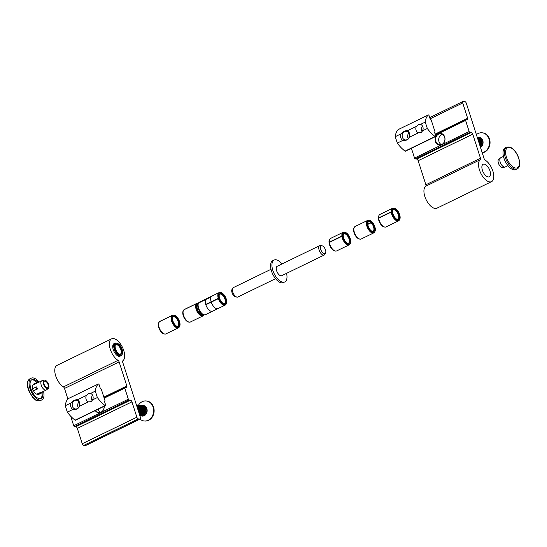 <?xml version="1.0" encoding="UTF-8"?>
<svg xmlns="http://www.w3.org/2000/svg" width="547" height="547" viewBox="0 0 547 547"><rect width="100%" height="100%" fill="white"/><g stroke="black" fill="none" stroke-linecap="round" stroke-linejoin="round"><path stroke-width="0.82" d="M67.89 398.982L64.512 388.452A1.737 0.848 64.1 0 0 63.425 386.9L118.029 360.364A12.349 6.024 -115.9 0 1 110.159 348.877A12.349 6.024 -115.9 0 1 111.622 338.825A12.349 6.024 -115.9 0 1 113.359 338.538A12.349 6.024 -115.9 0 1 122.952 348.439A12.349 6.024 -115.9 0 1 122.836 360.788A1.737 0.848 -115.9 0 0 122.713 362.23L140.463 417.505A1.737 0.848 64.1 0 1 140.271 418.988L85.667 445.525A1.737 0.848 -115.9 0 1 85.421 445.566L83.718 445.415A1.737 0.848 -115.9 0 1 82.255 443.726L77.339 428.404A1.737 0.848 64.1 0 0 75.876 426.715L74.46 426.585A0.868 0.424 -115.9 0 1 73.729 425.744L70.666 416.199M100.545 412.308A5.566 4.663 95 0 1 98.193 409.347A5.566 4.663 95 0 1 98.152 409.218M104.094 406.325A5.566 4.663 95 0 1 98.952 412.5A5.566 4.663 95 0 1 95.698 410.407M104.197 406.277A5.914 4.95 95 0 1 101.004 412.397A5.914 4.95 95 0 1 95.274 410.612M113.564 350.511L115.704 349.403A5.62 2.742 -115.9 0 1 115.465 344.774A5.62 2.742 -115.9 0 1 116.545 343.995A5.62 2.742 -115.9 0 1 121.407 348.781A5.62 2.742 -115.9 0 1 120.627 354.347A5.62 2.742 -115.9 0 1 120.114 354.34A5.62 2.742 -115.9 0 1 115.827 349.724L115.362 349.793A6.557 3.2 64.1 0 0 120.962 355.215A6.557 3.2 64.1 0 0 122.22 354.299L121.899 354.88A6.954 3.391 -115.9 0 1 121.078 355.694L120.06 356.186A6.954 3.391 -115.9 0 1 119.082 356.35A6.954 3.391 -115.9 0 1 113.564 350.511A6.954 3.391 -115.9 0 1 113.981 343.68L115 343.181A6.954 3.391 -115.9 0 1 115.513 343.024A6.954 3.391 -115.9 0 1 116.149 343.037L116.798 343.14A6.557 3.2 64.1 0 0 116.203 343.133A6.557 3.2 64.1 0 0 115.232 349.471L114.487 349.765A6.954 3.391 -115.9 0 1 115 343.181M63.425 386.9A12.349 6.024 -115.9 0 1 55.555 375.42A12.349 6.024 -115.9 0 1 57.011 365.369L111.622 338.825M73.729 425.744L128.333 399.207L124.778 388.131A0.868 0.424 64.1 0 1 124.873 387.392A0.868 0.424 64.1 0 1 124.996 387.372L126.412 387.495A1.737 0.848 -115.9 0 0 126.658 387.454A1.737 0.848 -115.9 0 0 126.842 385.97L119.116 361.916L64.512 388.452M128.333 399.207A0.868 0.424 64.1 0 0 129.065 400.048L74.46 426.585M75.876 426.715L130.487 400.172L129.065 400.048M130.487 400.172A1.737 0.848 -115.9 0 1 131.943 401.86L77.339 428.404M82.255 443.726L136.866 417.19L131.943 401.86M136.866 417.19A1.737 0.848 64.1 0 0 138.329 418.879L83.718 445.415M85.421 445.566L140.032 419.029L138.329 418.879M118.029 360.364A1.737 0.848 -115.9 0 1 119.116 361.916M480.355 159.676L425.744 186.212A12.349 6.024 64.1 0 0 425.628 198.561A12.349 6.024 64.1 0 0 435.227 208.462A12.349 6.024 64.1 0 0 436.964 208.175L491.568 181.631A12.349 6.024 64.1 0 0 493.032 171.58A12.349 6.024 64.1 0 0 485.162 160.1A1.737 0.848 -115.9 0 1 484.074 158.548L466.324 103.274A1.737 0.848 64.1 0 0 464.861 101.585L463.165 101.434A1.737 0.848 64.1 0 0 462.919 101.475A1.737 0.848 64.1 0 0 462.735 102.952L467.651 118.282A1.737 0.848 -115.9 0 1 467.466 119.766A1.737 0.848 -115.9 0 1 467.22 119.807L465.805 119.684A0.868 0.424 64.1 0 0 465.682 119.704A0.868 0.424 64.1 0 0 465.593 120.443L469.148 131.519A0.868 0.424 64.1 0 0 469.873 132.36L471.295 132.483A1.737 0.848 -115.9 0 1 472.758 134.172L480.478 158.233A1.737 0.848 -115.9 0 1 480.355 159.676A12.349 6.024 64.1 0 0 480.239 172.025A12.349 6.024 64.1 0 0 489.832 181.925A12.349 6.024 64.1 0 0 491.568 181.631M441.354 144.627A5.566 4.663 95 0 1 439.002 141.666A5.566 4.663 95 0 1 442.27 134.179M435.884 141.386A5.566 4.663 95 0 1 440.738 133.721A5.566 4.663 95 0 1 444.622 137.14A5.566 4.663 95 0 1 439.767 144.811A5.566 4.663 95 0 1 435.884 141.386M435.419 141.502A5.914 4.95 95 0 1 438.311 133.789A5.914 4.95 95 0 1 444.704 136.996A5.914 4.95 95 0 1 441.819 144.709A5.914 4.95 95 0 1 435.419 141.502M484.116 164.107A6.954 3.391 64.1 0 0 483.131 164.271A6.954 3.391 64.1 0 0 482.721 171.108A6.954 3.391 64.1 0 0 488.232 176.948A6.954 3.391 64.1 0 0 489.216 176.784A6.954 3.391 64.1 0 0 489.627 169.946A6.954 3.391 64.1 0 0 484.116 164.107M469.873 132.36L415.269 158.904L416.684 159.027L471.295 132.483M415.269 158.904A0.868 0.424 -115.9 0 1 414.537 158.056L469.148 131.519M411.406 148.292L414.537 158.056M425.744 186.212A1.737 0.848 64.1 0 0 425.874 184.77L480.478 158.233M472.758 134.172L418.147 160.715L425.874 184.77M418.147 160.715A1.737 0.848 64.1 0 0 416.684 159.027M47.897 384.158A3.651 1.785 64.1 0 0 44.471 381.129A3.651 1.785 64.1 0 0 44.232 384.671A3.651 1.785 64.1 0 0 47.664 387.7A3.651 1.785 64.1 0 0 47.897 384.158M39.069 382.114A12.082 5.894 64.1 0 0 31.227 378.189A12.082 5.894 64.1 0 0 30.447 389.915A12.082 5.894 64.1 0 0 41.791 399.925A12.082 5.894 64.1 0 0 43.555 391.337M38.256 382.51A10.434 5.087 64.1 0 0 31.952 379.673A10.434 5.087 64.1 0 0 31.275 389.792A10.434 5.087 64.1 0 0 41.073 398.442A10.434 5.087 64.1 0 0 42.741 391.734M37.066 382.613A10.434 5.087 64.1 0 0 31.528 379.933M44.239 380.138L42.01 380.712A5.128 2.503 64.1 0 0 41.777 380.794A5.128 2.503 64.1 0 0 41.449 385.772A5.128 2.503 64.1 0 0 46.263 390.025A5.128 2.503 64.1 0 0 46.474 389.895L48.3 388.493A4.67 2.277 64.1 0 0 48.409 384.083A4.67 2.277 64.1 0 0 44.239 380.138A4.67 2.277 64.1 0 0 43.726 384.746A4.67 2.277 64.1 0 0 48.3 388.493M35.787 387.187L36.622 386.893L37.442 388.979L36.615 389.273L35.787 387.187L32.376 388.849L33.196 390.927L36.615 389.273M40.793 392.274L41.928 392.117L41.654 392.958L40.526 393.122L40.793 392.274L36.875 394.182A5.128 2.503 64.1 0 1 33.524 390.886L37.442 388.979M46.263 390.025L41.928 392.117M41.777 380.794L37.155 383.05L36.417 382.702L37.873 382.695M32.676 388.705A5.128 2.503 64.1 0 1 33.237 384.958L37.155 383.05M40.608 398.613A10.434 5.087 64.1 0 0 41.873 392.288M36.875 394.182L37.107 394.777L38.242 394.619L41.654 392.958M33.237 384.958L33.005 384.363L36.417 382.702M40.526 393.122L37.107 394.777M509.319 167.191A12.082 5.894 -115.9 0 1 503.377 156.073A12.082 5.894 -115.9 0 1 505.216 147.84L506.577 147.177A12.082 5.894 -115.9 0 0 504.737 155.41A12.082 5.894 -115.9 0 0 510.679 166.527A12.082 5.894 -115.9 0 0 517.141 168.914L515.78 169.577A12.082 5.894 -115.9 0 1 509.319 167.191M507.937 165.659L505.23 166.972A5.128 2.503 -115.9 0 1 504.997 167.054A5.128 2.503 -115.9 0 1 502.488 165.96A5.128 2.503 -115.9 0 1 500.013 161.468A5.128 2.503 -115.9 0 1 500.532 157.871A5.128 2.503 -115.9 0 1 500.744 157.741L503.452 156.428M504.997 167.054L502.768 167.628A4.67 2.277 -115.9 0 1 500.484 166.63A4.67 2.277 -115.9 0 1 498.235 162.541A4.67 2.277 -115.9 0 1 498.707 159.273L500.532 157.871M136.565 405.389A5.217 4.369 95 0 1 138.808 410.428A5.217 4.369 95 0 1 138.576 411.645M136.456 405.026A5.217 4.369 95 0 1 139.697 410.503A5.217 4.369 95 0 1 138.972 412.876M136.538 405.3A5.217 4.369 95 0 1 138.959 410.441A5.217 4.369 95 0 1 138.651 411.877M139.027 413.053A5.217 4.369 95 0 0 139.841 410.517A5.217 4.369 95 0 0 136.442 404.999A5.217 4.369 95 0 1 136.682 404.985A5.217 4.369 95 0 1 140.579 410.585A5.217 4.369 95 0 1 139.273 413.812M136.682 404.985A5.217 4.369 95 0 1 136.695 404.985L136.832 404.999A5.217 4.369 95 0 1 136.832 404.999A5.217 4.369 95 0 1 136.839 404.999A5.217 4.369 95 0 1 140.723 410.592A5.217 4.369 95 0 1 139.314 413.942M137.194 405.053A5.217 4.369 95 0 1 137.564 405.067A5.217 4.369 95 0 1 141.461 410.66A5.217 4.369 95 0 1 139.506 414.53M137.564 405.067A5.217 4.369 95 0 1 137.577 405.067L137.714 405.081A5.217 4.369 95 0 1 137.714 405.081A5.217 4.369 95 0 1 137.728 405.081A5.217 4.369 95 0 1 141.605 410.674A5.217 4.369 95 0 1 139.54 414.633M138.076 405.129A5.217 4.369 95 0 1 138.446 405.142A5.217 4.369 95 0 1 142.343 410.735A5.217 4.369 95 0 1 139.683 415.077M138.446 405.142A5.217 4.369 95 0 1 138.459 405.142L138.596 405.156A5.217 4.369 95 0 1 138.596 405.156A5.217 4.369 95 0 1 138.61 405.156A5.217 4.369 95 0 1 142.487 410.749A5.217 4.369 95 0 1 139.704 415.159M138.959 405.204A5.217 4.369 95 0 1 139.328 405.218A5.217 4.369 95 0 1 139.341 405.218A5.217 4.369 95 0 1 143.225 410.818A5.217 4.369 95 0 1 139.806 415.467M139.464 405.231A5.217 4.369 95 0 1 139.478 405.231A5.217 4.369 95 0 1 139.492 405.231A5.217 4.369 95 0 1 143.376 410.824A5.217 4.369 95 0 1 139.82 415.522M139.841 405.286A5.217 4.369 95 0 1 140.21 405.3A5.217 4.369 95 0 1 140.223 405.3A5.217 4.369 95 0 1 144.107 410.893A5.217 4.369 95 0 1 139.882 415.693M140.347 405.306A5.217 4.369 95 0 1 140.36 405.313A5.217 4.369 95 0 1 140.374 405.313A5.217 4.369 95 0 1 144.258 410.906A5.217 4.369 95 0 1 139.882 415.713A5.217 4.369 95 0 0 140.169 415.768A5.217 4.369 95 0 1 140.169 415.768A5.217 4.369 95 0 0 144.989 410.968A5.217 4.369 95 0 0 141.105 405.375A5.217 4.369 95 0 1 141.105 405.375A5.217 4.369 95 0 0 140.723 405.361M141.092 405.375L141.242 405.389A5.217 4.369 95 0 1 141.242 405.389A5.217 4.369 95 0 1 141.256 405.389A5.217 4.369 95 0 1 145.14 410.982A5.217 4.369 95 0 1 140.326 415.782A5.217 4.369 95 0 1 140.319 415.782M141.605 405.436A5.217 4.369 95 0 1 141.974 405.45A5.217 4.369 95 0 1 145.871 411.05A5.217 4.369 95 0 1 141.064 415.843A5.217 4.369 95 0 1 140.695 415.795M141.064 415.843A5.217 4.369 95 0 1 141.051 415.843L141.994 415.925A5.217 4.369 -85 0 0 141.994 415.925A5.217 4.369 -85 0 0 146.808 411.118A5.217 4.369 -85 0 0 142.924 405.532A5.217 4.369 -85 0 0 142.911 405.532A5.217 4.369 -85 0 0 142.897 405.532L141.974 405.45A5.217 4.369 95 0 1 141.988 405.45M138.48 405.142A10.058 8.431 95 0 1 146.083 400.951A10.058 8.431 95 0 1 146.111 400.951A10.058 8.431 95 0 1 153.598 411.727A10.058 8.431 95 0 1 144.326 420.992A10.058 8.431 95 0 1 144.299 420.992A10.058 8.431 95 0 1 140.039 419.105M146.083 400.951L146.569 400.992A10.058 8.431 95 0 1 146.569 400.992A10.058 8.431 95 0 1 146.596 400.999A10.058 8.431 95 0 1 154.083 411.768A10.058 8.431 95 0 1 144.811 421.033A10.058 8.431 95 0 1 144.784 421.033M136.818 406.168A5.217 4.369 95 0 1 138.09 410.134M136.914 406.455A5.217 4.369 95 0 1 137.953 409.703M477.49 138.042A5.217 4.369 95 0 1 479.097 143.04M477.442 137.892A5.217 4.369 95 0 1 479.213 143.218A5.217 4.369 95 0 1 479.193 143.341M477.292 137.42A5.217 4.369 95 0 1 479.951 143.28A5.217 4.369 95 0 1 479.575 144.538M477.271 137.365A5.217 4.369 95 0 1 480.095 143.293A5.217 4.369 95 0 1 479.637 144.743M479.965 145.762A5.217 4.369 95 0 0 480.984 143.369A5.217 4.369 95 0 0 477.64 137.29A5.217 4.369 95 0 0 477.223 137.222A5.217 4.369 95 0 1 477.497 137.276A5.217 4.369 95 0 1 480.834 143.355A5.217 4.369 95 0 1 479.917 145.611M477.524 137.27A5.217 4.369 95 0 1 477.893 137.283A5.217 4.369 95 0 1 478.379 137.359A5.217 4.369 95 0 1 481.716 143.437A5.217 4.369 95 0 1 480.184 146.432M476.403 134.651A10.058 8.431 95 0 1 482.003 132.777A10.058 8.431 95 0 1 489.367 144.647A10.058 8.431 95 0 1 482.201 152.722M482.249 132.805A10.058 8.431 95 0 1 482.488 132.825A10.058 8.431 95 0 1 489.859 144.695A10.058 8.431 95 0 1 482.242 152.839M407.515 130.699A5.566 4.663 95 0 1 409.505 133.447A5.566 4.663 95 0 1 409.58 137.119C408.418 139.711 406.147 140.811 402.756 140.435A5.566 4.663 95 0 1 400.773 137.694A5.566 4.663 95 0 1 400.698 134.015C403.153 131.547 405.423 130.439 407.515 130.699L416.397 126.384L418.544 124.62L420.493 124.395L425.265 122.077A26.085 12.725 -115.9 0 1 428.219 115A0.868 0.424 -115.9 0 1 428.28 114.959A0.868 0.424 -115.9 0 1 428.397 114.938A0.868 0.424 -115.9 0 1 429.128 115.786L430.236 119.239L431.2 119.943L435.015 131.82L434.462 132.135M408.294 138.706A4.349 3.644 95 0 1 407.871 137.769A4.349 3.644 95 0 1 408.794 133.03M409.211 133.967A4.349 3.644 95 0 1 405.423 139.957A4.349 3.644 95 0 1 402.387 137.283A4.349 3.644 95 0 1 406.182 131.294A4.349 3.644 95 0 1 409.211 133.967M420.021 124.285L420.493 124.395A4.349 3.644 -85 0 1 422.551 130.815L421.122 132.648L418.455 132.812L409.58 137.119M405.539 151.102A0.868 0.424 -115.9 0 1 405.443 151.184A0.868 0.424 -115.9 0 1 405.32 151.204A0.868 0.424 -115.9 0 1 405.095 151.109A26.085 12.725 -115.9 0 1 397.293 143.095L402.756 140.435M434.55 132.094L435.569 135.847A0.868 0.424 -115.9 0 1 435.48 136.593A0.868 0.424 -115.9 0 1 435.357 136.613A0.868 0.424 -115.9 0 1 435.132 136.518A26.085 12.725 -115.9 0 1 427.33 128.497L425.265 122.077M397.293 143.095L395.235 136.675L400.698 134.015M416.397 126.384A4.349 3.644 -85 0 0 418.455 132.812M422.551 130.815L427.33 128.497M395.235 136.675A26.085 12.725 -115.9 0 1 398.189 129.598A0.868 0.424 -115.9 0 1 398.243 129.557A0.868 0.424 -115.9 0 1 398.305 129.536M422.175 131.724A4.349 3.644 95 0 1 422.544 126.152M77.551 399.748A5.566 4.663 95 0 1 79.541 402.496A5.566 4.663 95 0 1 79.616 406.168C78.453 408.753 76.177 409.86 72.792 409.484A5.566 4.663 95 0 1 70.802 406.742A5.566 4.663 95 0 1 70.734 403.064C73.189 400.589 75.459 399.488 77.551 399.748L86.426 395.433L88.58 393.669L90.522 393.443L95.301 391.126A26.085 12.725 -115.9 0 1 98.255 384.049A0.868 0.424 -115.9 0 1 98.31 384.008A0.868 0.424 -115.9 0 1 98.433 383.987A0.868 0.424 -115.9 0 1 99.164 384.835L100.272 388.281L101.236 388.992L105.051 400.869L104.491 401.416M78.33 407.754A4.349 3.644 95 0 1 77.906 406.818A4.349 3.644 95 0 1 78.823 402.079M79.247 403.016A4.349 3.644 95 0 1 75.452 409.006A4.349 3.644 95 0 1 72.423 406.332A4.349 3.644 95 0 1 76.218 400.342A4.349 3.644 95 0 1 79.247 403.016M90.05 393.334L90.522 393.443A4.349 3.644 -85 0 1 92.587 399.864L91.158 401.696L88.491 401.854L79.616 406.168M75.568 420.151A0.868 0.424 -115.9 0 1 75.479 420.233A0.868 0.424 -115.9 0 1 75.356 420.253A0.868 0.424 -115.9 0 1 75.13 420.158A26.085 12.725 -115.9 0 1 67.329 412.137L72.792 409.484M104.484 401.402L104.962 401.177L104.498 401.443L105.605 404.896A0.868 0.424 -115.9 0 1 105.509 405.635A0.868 0.424 -115.9 0 1 105.393 405.655A0.868 0.424 -115.9 0 1 105.161 405.559A26.085 12.725 -115.9 0 1 97.366 397.546L95.301 391.126M67.329 412.137L65.271 405.717L70.734 403.064M86.426 395.433A4.349 3.644 -85 0 0 88.491 401.854M92.587 399.864L97.366 397.546M65.271 405.717A26.085 12.725 -115.9 0 1 68.218 398.647A0.868 0.424 -115.9 0 1 68.279 398.606A0.868 0.424 -115.9 0 1 68.341 398.585M92.204 400.773A4.349 3.644 95 0 1 92.58 395.201M219.217 298.436L219.545 298.149A5.62 2.742 -115.9 0 1 219.532 294.197A5.62 2.742 -115.9 0 1 221.002 293.411A5.62 2.742 -115.9 0 1 225.713 298.881A5.62 2.742 -115.9 0 1 224.311 303.783A5.62 2.742 -115.9 0 1 224.181 303.763A5.62 2.742 -115.9 0 1 219.648 298.471L219.135 298.423A6.557 3.2 64.1 0 0 224.585 304.645A6.557 3.2 64.1 0 0 226.294 303.722A6.557 3.2 64.1 0 0 225.528 297.199A6.557 3.2 64.1 0 0 220.872 292.563A6.557 3.2 64.1 0 0 220.728 292.549A6.557 3.2 64.1 0 0 219.032 298.101L218.267 298.347A6.954 3.391 -115.9 0 1 219.067 292.604A6.954 3.391 -115.9 0 1 220.058 292.44A6.954 3.391 -115.9 0 1 220.215 292.46A6.954 3.391 -115.9 0 1 220.373 292.488M226.294 303.722L225.973 304.303A6.954 3.391 -115.9 0 1 225.145 305.117A6.954 3.391 -115.9 0 1 224.154 305.281A6.954 3.391 -115.9 0 1 218.369 298.662L205.809 304.768A6.954 3.391 64.1 0 0 211.443 311.366A6.954 3.391 64.1 0 0 211.593 311.387A6.954 3.391 64.1 0 0 212.592 311.222L225.145 305.117M223.839 303.681A5.217 2.544 64.1 0 0 224.386 303.551A5.217 2.544 64.1 0 0 224.701 298.436A5.217 2.544 64.1 0 0 220.571 294.047A5.217 2.544 64.1 0 0 219.826 294.17A5.217 2.544 64.1 0 0 219.388 294.518M219.545 298.149L219.032 298.101M219.067 292.604L206.506 298.71A6.954 3.391 64.1 0 0 205.686 299.524A6.954 3.391 64.1 0 0 205.706 304.447L218.267 298.347M219.135 298.423L218.369 298.662M235.873 296.898A4.349 2.12 -115.9 0 1 235.593 296.884A4.349 2.12 -115.9 0 1 232.502 293.807A4.349 2.12 -115.9 0 1 231.996 289.479L232.694 288.228A5.217 2.544 64.1 0 0 233.302 293.424A5.217 2.544 64.1 0 0 237.008 297.11A5.217 2.544 64.1 0 0 237.35 297.13A5.217 2.544 64.1 0 0 237.87 297L275.551 278.69M270.991 269.309L233.309 287.619A5.217 2.544 64.1 0 0 232.694 288.228M321.677 245.74A4.349 2.12 64.1 0 0 320.891 249.863A4.349 2.12 64.1 0 0 324.61 253.774A4.349 2.12 64.1 0 0 325.561 253.158A4.349 2.12 64.1 0 0 325.055 248.83A4.349 2.12 64.1 0 0 321.964 245.76A4.349 2.12 64.1 0 0 321.677 245.74M325.561 253.158L324.856 254.417A5.217 2.544 -115.9 0 1 324.241 255.025A5.217 2.544 -115.9 0 1 323.728 255.155A5.217 2.544 -115.9 0 1 319.448 250.957A5.217 2.544 -115.9 0 1 319.68 245.644A5.217 2.544 -115.9 0 1 320.2 245.514A5.217 2.544 -115.9 0 1 320.542 245.535L321.964 245.76M324.241 255.025L281.739 275.681A5.217 2.544 -115.9 0 1 281.22 275.811A5.217 2.544 -115.9 0 1 276.946 271.613A5.217 2.544 -115.9 0 1 277.179 266.3L319.68 245.644M286.566 273.336A12.171 5.935 -115.9 0 1 284.782 281.937A12.171 5.935 -115.9 0 1 283.572 282.238A12.171 5.935 -115.9 0 1 273.596 272.44A12.171 5.935 -115.9 0 1 274.136 260.044A12.171 5.935 -115.9 0 1 275.346 259.743A12.171 5.935 -115.9 0 1 282.006 263.955M284.782 281.937L283.414 282.601A12.171 5.935 -115.9 0 1 282.204 282.902A12.171 5.935 -115.9 0 1 272.235 273.103A12.171 5.935 -115.9 0 1 272.775 260.707L274.136 260.044M198.363 303.318A6.557 3.2 64.1 0 0 197.337 303.647L196.592 303.564A6.954 3.391 -115.9 0 1 196.886 303.387A6.954 3.391 -115.9 0 1 198.028 303.243L198.376 303.298M202.834 314.47A5.62 2.742 -115.9 0 1 202 314.546A5.62 2.742 -115.9 0 1 198.329 311.195A5.62 2.742 -115.9 0 1 197.351 304.98A5.62 2.742 -115.9 0 1 197.658 304.57L197.2 303.763A6.557 3.2 64.1 0 0 197.973 311.503A6.557 3.2 64.1 0 0 203.928 314.778M203.956 314.778L203.785 315.086A6.954 3.391 -115.9 0 1 202.964 315.899A6.954 3.391 -115.9 0 1 197.276 311.899A6.954 3.391 -115.9 0 1 196.462 303.681L183.901 309.787A6.954 3.391 64.1 0 0 183.498 310.306A6.954 3.391 64.1 0 0 184.715 317.998A6.954 3.391 64.1 0 0 189.255 322.149A6.954 3.391 64.1 0 0 190.404 321.998L202.964 315.899M189.255 322.149L188.599 322.039A6.557 3.2 -115.9 0 1 184.325 318.135A6.557 3.2 -115.9 0 1 183.177 310.881L183.498 310.306M201.658 314.463A5.217 2.544 64.1 0 0 202.205 314.334A5.217 2.544 64.1 0 0 202.383 314.224M197.836 304.877A5.217 2.544 64.1 0 0 197.645 304.952A5.217 2.544 64.1 0 0 197.44 305.076L197.795 304.46A5.62 2.742 -115.9 0 1 197.925 304.371M197.795 304.46L197.337 303.647M196.886 303.387L184.325 309.493A6.954 3.391 64.1 0 0 184.031 309.67L196.592 303.564M197.658 304.57L197.31 305.185A5.217 2.544 64.1 0 0 197.2 305.301M184.031 309.67L183.683 310.286M197.2 303.763L196.462 303.681M177.166 326.361A5.217 2.544 64.1 0 0 177.713 326.238A5.217 2.544 64.1 0 0 177.419 319.851A5.217 2.544 64.1 0 0 173.153 316.85A5.217 2.544 64.1 0 0 172.955 316.973L173.303 316.357A5.62 2.742 -115.9 0 1 178.117 319.455A5.62 2.742 -115.9 0 1 177.508 326.45A5.62 2.742 -115.9 0 1 173.843 323.099A5.62 2.742 -115.9 0 1 172.859 316.884A5.62 2.742 -115.9 0 1 173.173 316.474L172.715 315.66A6.557 3.2 64.1 0 0 173.488 323.4A6.557 3.2 64.1 0 0 179.621 326.409A6.557 3.2 64.1 0 0 178.479 319.154A6.557 3.2 64.1 0 0 174.199 315.25A6.557 3.2 64.1 0 0 172.845 315.551L172.107 315.469A6.954 3.391 -115.9 0 1 172.394 315.284A6.954 3.391 -115.9 0 1 173.543 315.14L174.199 315.25M179.621 326.409L179.3 326.983A6.954 3.391 -115.9 0 1 178.479 327.797A6.954 3.391 -115.9 0 1 172.79 323.797A6.954 3.391 -115.9 0 1 171.97 315.578L159.409 321.684A6.954 3.391 64.1 0 0 159.013 322.204A6.954 3.391 64.1 0 0 160.23 329.903A6.954 3.391 64.1 0 0 164.77 334.046A6.954 3.391 64.1 0 0 165.919 333.902L178.479 327.797M164.77 334.046L164.114 333.943A6.557 3.2 -115.9 0 1 159.833 330.039A6.557 3.2 -115.9 0 1 158.692 322.785L159.013 322.204M173.303 316.357L172.845 315.551M172.394 315.284L159.833 321.39A6.954 3.391 64.1 0 0 159.546 321.574L172.107 315.469M173.173 316.474L172.825 317.089A5.217 2.544 64.1 0 0 172.715 317.198M159.546 321.574L159.198 322.183M172.715 315.66L171.97 315.578M342.955 236.625L343.256 236.215A5.62 2.742 -115.9 0 1 343.578 233.918A5.62 2.742 -115.9 0 1 346.121 233.494A5.62 2.742 -115.9 0 1 350.012 239.545A5.62 2.742 -115.9 0 1 348.227 243.477A5.62 2.742 -115.9 0 1 347.277 243.128A5.62 2.742 -115.9 0 1 343.29 236.516L342.716 236.195A6.557 3.2 64.1 0 0 347.372 243.928A6.557 3.2 64.1 0 0 350.34 243.436A6.557 3.2 64.1 0 0 349.957 237.774A6.557 3.2 64.1 0 0 346.025 232.694A6.557 3.2 64.1 0 0 344.918 232.284A6.557 3.2 64.1 0 0 342.682 235.894L341.889 236.017A6.954 3.391 -115.9 0 1 343.113 232.318A6.954 3.391 -115.9 0 1 344.261 232.174L344.918 232.284M350.34 243.436L350.018 244.017A6.954 3.391 -115.9 0 1 349.198 244.83A6.954 3.391 -115.9 0 1 346.873 244.536A6.954 3.391 -115.9 0 1 341.923 236.318L329.369 242.424A6.954 3.391 64.1 0 0 334.313 250.642A6.954 3.391 64.1 0 0 335.489 251.08A6.954 3.391 64.1 0 0 336.637 250.936L349.198 244.83M335.489 251.08L334.832 250.977A6.557 3.2 -115.9 0 1 333.725 250.56A6.557 3.2 -115.9 0 1 329.068 242.827L329.369 242.424M347.885 243.394A5.217 2.544 64.1 0 0 348.432 243.265A5.217 2.544 64.1 0 0 349.027 238.936A5.217 2.544 64.1 0 0 345.615 234.102A5.217 2.544 64.1 0 0 343.872 233.884A5.217 2.544 64.1 0 0 343.434 234.232M343.113 232.318L330.552 238.424A6.954 3.391 64.1 0 0 329.732 239.237A6.954 3.391 64.1 0 0 329.328 242.123L329.212 242.629M329.027 242.526A6.557 3.2 -115.9 0 1 329.41 239.818L329.732 239.237M343.256 236.215L342.682 235.894M329.328 242.123L341.889 236.017M342.716 236.195L341.923 236.318M372.452 231.456A5.217 2.544 64.1 0 0 372.999 231.326A5.217 2.544 64.1 0 0 373.943 229.446A5.217 2.544 64.1 0 0 371.057 222.814L371.625 222.246A5.62 2.742 -115.9 0 1 374.736 229.398A5.62 2.742 -115.9 0 1 372.794 231.538A5.62 2.742 -115.9 0 1 369.321 228.523A5.62 2.742 -115.9 0 1 367.796 223.347A5.62 2.742 -115.9 0 1 368.145 221.973A5.62 2.742 -115.9 0 1 371.406 222.061L371.447 221.357A6.557 3.2 64.1 0 0 369.485 220.338A6.557 3.2 64.1 0 0 367.215 222.841A6.557 3.2 64.1 0 0 370.203 230.526A6.557 3.2 64.1 0 0 374.907 231.497A6.557 3.2 64.1 0 0 375.317 229.904A6.557 3.2 64.1 0 0 371.666 221.542L371.133 221.508M374.907 231.497L374.586 232.078A6.954 3.391 -115.9 0 1 373.758 232.892A6.954 3.391 -115.9 0 1 368.924 230.219A6.954 3.391 -115.9 0 1 366.422 222.889A6.954 3.391 -115.9 0 1 367.68 220.379A6.954 3.391 -115.9 0 1 368.828 220.236L369.485 220.338M360.056 239.142L359.4 239.039A6.557 3.2 -115.9 0 1 355.345 235.511A6.557 3.2 -115.9 0 1 353.567 229.473A6.557 3.2 -115.9 0 1 353.977 227.88L354.299 227.299A6.954 3.391 64.1 0 0 353.861 228.995A6.954 3.391 64.1 0 0 355.748 235.401A6.954 3.391 64.1 0 0 360.056 239.142A6.954 3.391 64.1 0 0 361.198 238.998L373.758 232.892M367.68 220.379L355.119 226.485A6.954 3.391 64.1 0 0 354.299 227.299M367.83 224.379L371.057 222.814M371.625 222.246L371.666 221.542M367.803 224.106L370.845 222.629A5.217 2.544 64.1 0 0 368.439 221.945A5.217 2.544 64.1 0 0 368.001 222.294M370.845 222.629L371.406 222.061M392.322 212.448L392.616 212.031A5.62 2.742 -115.9 0 1 392.965 209.918A5.62 2.742 -115.9 0 1 395.638 209.576A5.62 2.742 -115.9 0 1 399.413 215.641A5.62 2.742 -115.9 0 1 397.614 219.484A5.62 2.742 -115.9 0 1 396.527 219.046A5.62 2.742 -115.9 0 1 392.643 212.325L392.069 211.969A6.557 3.2 64.1 0 0 396.596 219.832A6.557 3.2 64.1 0 0 399.72 219.443A6.557 3.2 64.1 0 0 399.385 213.891A6.557 3.2 64.1 0 0 395.563 208.79A6.557 3.2 64.1 0 0 394.298 208.284A6.557 3.2 64.1 0 0 392.042 211.675L391.249 211.792A6.954 3.391 -115.9 0 1 392.493 208.318A6.954 3.391 -115.9 0 1 393.642 208.175L394.298 208.284M399.72 219.443L399.399 220.017A6.954 3.391 -115.9 0 1 398.578 220.831A6.954 3.391 -115.9 0 1 396.083 220.441A6.954 3.391 -115.9 0 1 391.276 212.086L378.715 218.185A6.954 3.391 64.1 0 0 383.522 226.54A6.954 3.391 64.1 0 0 384.869 227.08A6.954 3.391 64.1 0 0 386.018 226.937L398.578 220.831M384.869 227.08L384.213 226.978A6.557 3.2 -115.9 0 1 382.948 226.472A6.557 3.2 -115.9 0 1 378.421 218.609L378.715 218.185M397.266 219.402A5.217 2.544 64.1 0 0 397.819 219.272A5.217 2.544 64.1 0 0 398.435 215.033A5.217 2.544 64.1 0 0 395.125 210.178A5.217 2.544 64.1 0 0 393.259 209.884A5.217 2.544 64.1 0 0 392.814 210.233M392.493 208.318L379.939 214.424A6.954 3.391 64.1 0 0 379.112 215.238A6.954 3.391 64.1 0 0 378.688 217.897L378.558 218.417M378.394 218.315A6.557 3.2 -115.9 0 1 378.791 215.819L379.112 215.238M392.616 212.031L392.042 211.675M378.688 217.897L391.249 211.792M392.069 211.969L391.276 212.086M122.22 354.299A6.557 3.2 64.1 0 0 121.461 347.776A6.557 3.2 64.1 0 0 116.798 343.14M121.078 355.694A6.954 3.391 -115.9 0 1 120.566 355.851A6.954 3.391 -115.9 0 1 114.61 350.08L113.591 350.579M119.772 354.258A5.217 2.544 64.1 0 0 119.93 354.244A5.217 2.544 64.1 0 0 120.319 354.128A5.217 2.544 64.1 0 0 120.497 348.699A5.217 2.544 64.1 0 0 116.142 344.631A5.217 2.544 64.1 0 0 115.759 344.747A5.217 2.544 64.1 0 0 115.314 345.095M115.704 349.403L115.232 349.471M113.468 350.258L114.487 349.765M115.362 349.793L114.61 350.08M211.928 296.077L199.368 302.176A6.954 3.391 64.1 0 0 198.616 302.874L211.176 296.768A6.954 3.391 -115.9 0 1 211.928 296.077A6.954 3.391 -115.9 0 1 213.077 295.934M218.007 308.583A6.954 3.391 -115.9 0 1 213.015 305.691A6.954 3.391 -115.9 0 1 211.08 296.939L198.52 303.038A6.954 3.391 64.1 0 0 200.455 311.797A6.954 3.391 64.1 0 0 204.298 314.833A6.954 3.391 64.1 0 0 205.446 314.689L218.007 308.583M204.298 314.833L203.648 314.73A6.557 3.2 -115.9 0 1 200.024 311.872A6.557 3.2 -115.9 0 1 198.192 303.626L198.52 303.038M198.616 302.874L198.294 303.455M124.778 388.131L104.169 398.141M103.855 397.143L126.842 385.97M435.022 134.138L467.651 118.282M462.735 102.952L430.099 118.815M465.593 120.443L435.344 135.143M29.087 390.579A12.082 5.894 64.1 0 0 40.43 400.589C35.288 401.512 35.459 399.447 32.663 397.389L28.711 390.832C26.605 384.582 26.988 380.589 29.859 378.852A12.082 5.894 64.1 0 0 29.087 390.579M513.64 149.844A11.213 5.47 64.1 0 0 505.681 150.965A11.213 5.47 64.1 0 0 511.452 165.584A11.213 5.47 64.1 0 0 519.404 164.462A11.213 5.47 64.1 0 0 513.64 149.844M142.049 405.457A5.367 4.499 95 0 1 143.136 405.402A5.367 4.499 95 0 1 147.136 411.159A5.367 4.499 95 0 1 142.172 416.096A5.367 4.499 95 0 1 141.14 415.85M480.396 147.102A5.217 4.369 -85 0 0 482.645 143.519A5.217 4.369 -85 0 0 478.83 137.365L477.893 137.283M477.969 137.29A5.367 4.499 95 0 1 482.974 143.56A5.367 4.499 95 0 1 480.485 147.362M405.095 151.109L435.132 136.518M398.189 129.598L428.219 115M75.13 420.158L105.161 405.559M68.218 398.647L98.255 384.049M124.873 387.392L103.978 397.539M429.716 117.612L462.919 101.475M435.152 134.541L465.682 119.704M41.791 399.925L40.43 400.589M31.227 378.189L29.859 378.852M517.141 168.914C522.036 166.794 519.247 154.931 513.565 149.557C511.589 147.389 509.264 146.596 506.577 147.177M144.811 421.033L144.326 420.992M482.488 132.825L482.003 132.777M435.48 136.593L405.443 151.184M428.28 114.959L398.243 129.557M105.509 405.635L75.479 420.233M98.31 384.008L68.279 398.606M220.872 292.563L220.215 292.46M235.593 296.884L237.008 297.11"/></g></svg>
